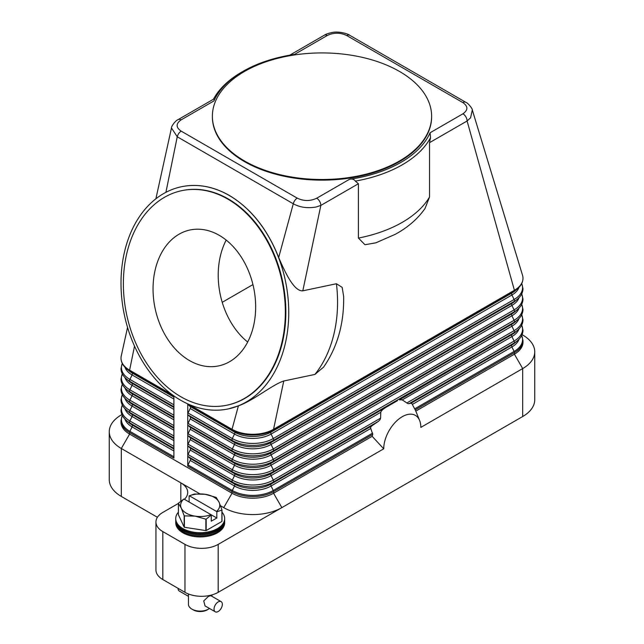 <?xml version="1.0" encoding="UTF-8"?>
<svg xmlns="http://www.w3.org/2000/svg" width="644" height="644" viewBox="0 0 644 644"><rect width="100%" height="100%" fill="white"/><g stroke="black" fill="none" stroke-linecap="round" stroke-linejoin="round"><path stroke-width="0.97" d="M173.896 395.923L173.896 458.077L129.605 432.51A29.358 16.953 0 0 1 121.008 420.516L122.255 415.324M370.533 427.721L371.016 426.626A35.235 20.342 120 0 0 370.533 427.721L372.739 434.378A33.013 19.062 120 0 0 372.16 436.31L273.555 493.24A29.358 16.953 180 0 1 232.033 493.24L129.605 434.104A29.358 16.953 180 0 1 121.008 422.118L121.008 420.516M187.75 403.877A1.956 1.127 120 0 0 188.032 404.553L190.213 406.517A1.956 1.127 -60 0 1 190.213 408.489L188.032 412.973A1.956 1.127 120 0 0 187.742 414.124A1.956 1.127 120 0 0 188.032 414.937L190.213 416.909A1.956 1.127 -60 0 1 190.213 418.874L188.032 423.366A1.956 1.127 120 0 0 187.742 424.517A1.956 1.127 120 0 0 188.032 425.33L190.213 427.294A1.956 1.127 -60 0 1 190.213 429.266L188.032 433.75A1.956 1.127 120 0 0 187.742 434.901A1.956 1.127 120 0 0 188.032 435.714L190.213 437.687A1.956 1.127 -60 0 1 190.213 439.651L188.032 444.143A1.956 1.127 120 0 0 187.742 445.294A1.956 1.127 120 0 0 188.032 446.107L190.213 448.071A1.956 1.127 -60 0 1 190.213 450.043L188.032 454.527A1.956 1.127 120 0 0 187.742 455.678A1.956 1.127 120 0 0 188.032 456.491L190.213 458.464A1.956 1.127 -60 0 1 190.213 460.428L188.032 464.92A1.956 1.127 120 0 0 187.742 466.071L187.742 403.877M229.167 195.446A113.529 82.303 78.1 0 1 288.745 313.137A113.529 82.303 78.1 0 1 228.298 408.908A113.529 82.303 78.1 0 1 180.594 400.198A113.529 82.303 78.1 0 1 121.008 282.507A113.529 82.303 78.1 0 1 181.455 186.736A113.529 82.303 78.1 0 1 229.167 195.446M323.658 367.056L314.908 374.43L283.763 380.998C272.098 384.806 253.849 400.351 238.401 405.857L228.362 408.9M181.528 186.72L181.592 186.704C197.515 183.508 213.422 186.414 229.296 195.414C251.015 208.455 267.485 229.151 278.691 257.495C285.775 274.127 294.405 291.555 302.809 290.822L336.426 283.738L342.157 287.345L343.679 296.659M165.911 192.331L177.245 136.778L171.473 127.987C171.022 126.683 175.522 120.372 178.114 119.623L213.679 99.096C214.605 98.87 214.677 99.498 213.88 100.963A111.573 64.416 180 0 1 243.102 71.307A111.573 64.416 180 0 1 294.485 54.426L327.305 35.476A5.868 3.389 -120 0 0 324.367 35.187L289.719 55.191M172.64 395.022L129.605 370.171A29.358 16.953 180 0 1 121.008 358.185A29.358 16.953 180 0 1 121.241 356.052L127.552 327.402M401.22 399.61A35.235 20.342 120 0 0 399.425 399.835L402.218 399.9L407.966 403.651L411.484 403.265A35.235 20.342 120 0 1 411.967 403.796L415.211 409.858A33.013 19.062 -60 0 1 415.783 411.097A33.013 19.062 -60 0 1 415.791 411.122L514.395 354.192L514.395 352.598A29.358 16.953 0 0 0 522.992 340.612L521.745 335.411M522.083 334.663L522.695 335.017A41.103 23.731 180 0 1 534.737 351.793A41.103 23.731 180 0 1 522.695 368.577L420.83 427.391A26.227 15.142 -60 0 0 419.606 420.452A26.227 15.142 -60 0 0 398.918 418.978A26.227 15.142 -60 0 0 383.735 448.812L372.16 436.31M399.425 399.835L511.916 334.598A25.865 14.933 0 0 0 515.192 332.288L517.768 330.042A28.948 16.712 0 0 1 514.097 332.634L511.916 334.598A1.956 1.127 -120 0 0 511.626 335.411A1.956 1.127 -120 0 0 511.916 336.571A25.865 14.933 0 0 0 519.024 328.851M283.763 380.998L273.555 429.306A29.358 16.953 180 0 1 232.033 429.306A1.956 1.127 120 0 0 232.323 430.12L234.505 432.092A1.956 1.127 -60 0 1 234.802 432.905A1.956 1.127 -60 0 1 234.505 434.056L232.323 438.548A28.948 16.712 0 0 0 273.265 438.548A1.956 1.127 60 0 1 273.555 439.699A1.956 1.127 60 0 1 273.265 440.512L271.084 442.476A1.956 1.127 -120 0 0 270.786 443.297A1.956 1.127 -120 0 0 271.084 444.449L273.265 448.932A1.956 1.127 60 0 1 273.555 450.084A1.956 1.127 60 0 1 273.265 450.905L271.084 452.869A1.956 1.127 -120 0 0 270.786 453.682A1.956 1.127 -120 0 0 271.084 454.833L273.265 459.325A1.956 1.127 60 0 1 273.555 460.476A1.956 1.127 60 0 1 273.265 461.289L271.084 463.253A1.956 1.127 -120 0 0 270.786 464.074A1.956 1.127 -120 0 0 271.084 465.226L273.265 469.709A1.956 1.127 60 0 1 273.555 470.861A1.956 1.127 60 0 1 273.265 471.682L271.084 473.646L397.493 400.665M385.506 407.58L383.075 409.278A35.235 20.342 120 0 0 381.28 411.122L380.781 412.281L271.084 475.61L273.265 480.102L380.604 418.125L380.781 412.281M380.604 418.125L379.984 419.808L378.358 421.385L371.813 425.877L271.084 484.03A1.956 1.127 -120 0 0 270.786 484.851A1.956 1.127 -120 0 0 271.084 486.003L370.622 428.534M371.016 426.626L371.813 425.877M381.28 411.122L383.075 409.278M383.735 448.812L218.187 544.381A23.49 13.564 180 0 1 201.58 548.358A23.49 13.564 180 0 1 184.973 544.381L162.827 531.598A23.49 13.564 180 0 1 155.945 522.01A23.49 13.564 180 0 1 162.827 512.415L178.412 503.423M522.493 275.165A29.358 16.953 180 0 1 522.55 275.35A29.358 16.953 180 0 1 522.992 278.28A29.358 16.953 180 0 1 514.395 290.267A1.956 1.127 60 0 1 514.097 291.08A28.948 16.712 0 0 0 517.768 288.488C521.173 285.501 522.92 282.096 522.992 278.28M238.401 405.857L232.033 429.306L188.781 404.335M522.992 340.612L522.992 342.206A29.358 16.953 180 0 1 514.395 354.192L522.695 368.577L522.695 416.523A41.103 23.731 0 0 0 534.737 399.747L534.737 351.793M327.305 35.476C333.834 32.425 340.322 32.458 346.762 35.565L462.795 102.557C468.18 106.3 468.228 110.043 462.947 113.787A5.868 3.389 60 0 1 465.886 116.886A5.868 3.389 60 0 1 466.465 118.069A5.868 3.389 60 0 1 467.101 120.983L514.395 290.267L273.555 429.306A1.956 1.127 60 0 1 273.265 430.12L514.097 291.08L511.916 293.044A25.865 14.933 0 0 0 515.192 290.734L517.768 288.488M430.538 137.671L429.532 142.67L429.532 197.016L425.04 208.479C417.602 219.016 407.604 227.67 395.03 234.424L375.814 242.828L364.987 244.736L358.418 238.071L358.418 183.733L355.295 181.117A113.529 65.543 0 0 0 430.538 137.671L430.12 132.728A111.573 64.416 180 0 1 349.515 179.282C351.777 178.654 353.669 179.161 355.19 180.795L355.295 181.117M376.482 242.595L375.814 242.836M358.418 183.733L320.849 205.42A5.868 3.389 -120 0 0 320.213 202.506A5.868 3.389 -120 0 0 319.633 201.331A5.868 3.389 -120 0 0 316.695 198.231C310.199 201.274 303.718 201.25 297.238 198.143L181.206 131.151A5.868 3.389 -60 0 0 178.75 133.485A5.868 3.389 -60 0 0 177.245 136.778L293.286 203.77C299.959 207.424 307.55 208.503 316.075 207.014L320.849 205.42L302.809 290.822M431.617 116.21L431.617 116.854A109.617 63.289 180 0 1 363.949 175.321A109.617 63.289 180 0 1 244.487 161.604A109.617 63.289 180 0 1 212.383 116.854L212.383 116.21A109.617 63.289 180 0 1 280.051 57.743A109.617 63.289 180 0 1 399.513 71.46A109.617 63.289 180 0 1 422.617 91.102A109.617 63.289 180 0 1 431.617 116.21A109.617 63.289 180 0 1 363.949 174.685A109.617 63.289 180 0 1 244.487 160.968A109.617 63.289 180 0 1 212.383 116.21M294.485 54.426L294.01 54.499M243.102 71.307L241.717 72.104A113.529 65.543 0 0 0 213.47 99.216M462.795 102.557A5.868 3.389 -60 0 1 465.25 102.066A5.868 3.389 -60 0 1 465.725 102.267A5.868 3.389 -60 0 1 465.733 102.267A5.868 3.389 -60 0 1 465.797 102.307M346.762 35.565A5.868 3.389 -60 0 1 349.209 35.074A5.868 3.389 -60 0 1 349.692 35.275L465.733 102.267C468.236 102.984 472.801 109.23 472.31 109.963L522.55 275.35M429.532 142.67L467.101 120.983L470.571 117.82L472.318 109.971M297.238 198.143A5.868 3.389 -60 0 0 294.791 200.477A5.868 3.389 -60 0 0 293.286 203.77L278.691 257.495M182.002 190.616A109.617 79.47 78.1 0 1 182.268 190.568A109.617 79.47 78.1 0 1 228.33 198.98A109.617 79.47 78.1 0 1 285.856 312.614A109.617 79.47 78.1 0 1 227.493 405.084A109.617 79.47 78.1 0 1 227.227 405.132M227.799 199.085A109.617 79.47 78.1 0 1 285.332 312.726A109.617 79.47 78.1 0 1 226.962 405.189A109.617 79.47 78.1 0 1 180.9 396.776A109.617 79.47 78.1 0 1 123.374 283.143A109.617 79.47 78.1 0 1 181.737 190.672A109.617 79.47 78.1 0 1 227.799 199.085M189.489 360.56A69.447 50.353 78.1 0 1 153.047 288.56A69.447 50.353 78.1 0 1 190.02 229.98A69.447 50.353 78.1 0 1 219.21 235.31A69.447 50.353 78.1 0 1 255.66 307.301A69.447 50.353 78.1 0 1 218.678 365.889A69.447 50.353 78.1 0 1 189.489 360.56M226.189 240.099A69.447 50.353 -101.9 0 0 247.682 342.028M252.939 284.584L222.228 302.318M134.516 346.118L129.605 370.171A1.956 1.127 120 0 0 129.903 370.992A28.948 16.712 180 0 1 126.232 368.4C122.827 365.414 121.08 362.009 121.008 358.185M178.114 119.623A5.868 3.389 60 0 1 181.053 119.913L213.872 100.963M184.442 499.325A23.49 13.564 0 0 0 187.702 492.443A23.49 13.564 0 0 0 180.819 482.847L121.305 448.49A41.103 23.731 180 0 1 109.263 431.705A41.103 23.731 180 0 1 121.305 414.929L121.917 414.575M157.418 517.285L121.305 496.435A41.103 23.731 0 0 1 109.263 479.651L109.263 431.705M180.819 501.145L180.819 482.847L199.857 493.843M220.554 505.79L223.726 507.625A41.103 23.731 0 0 0 281.863 507.625L273.555 493.24L273.555 491.638L372.739 434.378M522.695 416.523L218.187 592.327L218.187 544.381M184.973 544.381L184.973 592.327A23.49 13.564 0 0 0 201.58 596.304A23.49 13.564 0 0 0 218.187 592.327M184.973 592.327L162.827 579.544A23.49 13.564 0 0 1 155.945 569.956L155.945 522.01M178.412 512.157A24.472 14.128 0 0 0 175.732 518.589L175.732 520.634A24.472 14.128 0 0 0 182.896 530.624A24.472 14.128 0 0 0 209.558 533.683A24.472 14.128 0 0 0 224.667 520.634L224.667 518.589A24.472 14.128 0 0 0 221.979 512.157M175.732 518.589A24.472 14.128 0 0 0 182.896 528.571A24.472 14.128 0 0 0 209.558 531.638A24.472 14.128 0 0 0 224.667 518.589M175.748 521.197A24.472 14.128 0 0 0 175.732 521.769A24.472 14.128 0 0 0 182.896 531.759A24.472 14.128 0 0 0 209.558 534.818A24.472 14.128 0 0 0 224.667 521.769A24.472 14.128 0 0 0 224.643 521.197M224.667 521.769L224.667 522.807A24.472 14.128 180 0 1 209.558 535.856A24.472 14.128 180 0 1 182.896 532.797A24.472 14.128 180 0 1 175.732 522.807L175.732 521.769M221.898 510.064L221.898 521.463A22.508 12.993 0 0 0 221.979 521.286L221.979 509.887A22.508 12.993 180 0 1 221.898 510.064L216.811 511.803L216.811 518.009L211.272 521.205L211.272 514.999L206.177 519.136A22.508 12.993 180 0 1 205.871 519.185L195.132 516.142L184.393 515.868A22.508 12.993 180 0 1 184.281 515.796A22.508 12.993 180 0 1 184.168 515.731L181.294 508.148A19.578 11.302 0 0 0 186.358 513.22A19.578 11.302 0 0 0 195.132 516.142A19.578 11.302 0 0 0 210.991 514.653L211.272 514.999M221.898 521.463L206.177 530.543L206.177 519.136M205.871 519.185L205.871 530.592A22.508 12.993 0 0 0 206.177 530.543M205.871 530.592L184.393 527.267L184.393 515.868M184.168 515.731L184.168 527.138A22.508 12.993 0 0 0 184.281 527.203A22.508 12.993 0 0 0 184.393 527.267M184.168 527.138L178.412 514.741L178.412 503.334A22.508 12.993 180 0 1 178.493 503.157L183.87 498.995A19.578 11.302 0 0 0 181.294 508.148L178.412 503.334M216.118 497.418A22.508 12.993 180 0 1 216.231 497.482L219.105 502.304A19.578 11.302 0 0 0 214.041 497.232A19.578 11.302 0 0 0 205.267 494.31L215.998 497.353A22.508 12.993 180 0 1 216.118 497.418M194.214 494.077A22.508 12.993 180 0 1 194.528 494.037L205.267 494.31A19.578 11.302 0 0 0 189.4 495.8L194.214 494.077M189.127 502.03L189.127 495.816M216.811 511.803L216.529 511.457A19.578 11.302 0 0 0 219.105 502.304L221.979 509.887M216.811 518.009L183.87 498.995M189.4 495.8L216.529 511.457M188.451 593.985L188.451 604.314A11.745 6.778 0 0 0 191.896 609.111L191.896 609.111A11.745 6.778 0 0 0 208.503 609.111A11.745 6.778 0 0 0 209.485 608.467M215.257 611.8L205.034 605.899L203.729 600.949L208.503 596.328L210.902 595.724L221.125 601.633A5.868 3.389 -60 0 1 222.027 606.334A5.868 3.389 -60 0 1 218.187 611.51A5.868 3.389 -60 0 1 215.257 611.8A5.868 3.389 -60 0 1 214.355 607.091A5.868 3.389 -60 0 1 218.187 601.923A5.868 3.389 -60 0 1 221.125 601.633M193.281 609.908L191.896 609.111L193.281 609.908A9.789 5.651 0 0 0 207.118 609.908L208.503 609.111M178.05 588.334A5.868 3.389 120 0 0 179.265 591.023L188.451 596.328M175.748 519.096A24.472 14.128 0 0 0 182.896 529.601A24.472 14.128 0 0 0 209.968 532.564A24.472 14.128 0 0 0 224.651 519.096M188.032 412.973L232.323 438.548A1.956 1.127 120 0 0 232.033 439.699A1.956 1.127 120 0 0 232.323 440.512A28.948 16.712 0 0 0 273.265 440.512L514.097 301.464L511.916 303.437A25.865 14.933 0 0 0 515.192 301.118L517.768 298.872A28.948 16.712 0 0 1 514.097 301.464A1.956 1.127 60 0 0 514.395 300.651A1.956 1.127 60 0 0 514.097 299.5A28.948 16.712 0 0 0 521.688 283.577M188.032 404.553L232.323 430.12A28.948 16.712 0 0 0 273.265 430.12L271.084 432.092A1.956 1.127 -120 0 0 270.786 432.905A1.956 1.127 -120 0 0 271.084 434.056L273.265 438.548L514.097 299.5L511.916 295.008A25.865 14.933 0 0 0 519.024 287.296M188.032 414.937L232.323 440.512L234.505 442.476A25.865 14.933 0 0 0 271.084 442.476L511.916 303.437A1.956 1.127 -120 0 0 511.626 304.25A1.956 1.127 -120 0 0 511.916 305.401A25.865 14.933 0 0 0 519.024 297.681M173.896 446.364L129.903 420.967A1.956 1.127 120 0 0 129.605 422.118A1.956 1.127 120 0 0 129.903 422.931L132.084 424.903A1.956 1.127 -60 0 1 132.374 425.716A1.956 1.127 -60 0 1 132.084 426.867A25.865 14.933 180 0 1 124.976 419.147M173.896 449.045L132.084 424.903A25.865 14.933 180 0 1 128.808 422.585L126.232 420.339A28.948 16.712 180 0 0 129.903 422.931L173.896 448.337M173.896 451.009L132.084 426.867L129.903 431.351A28.948 16.712 180 0 1 122.312 415.436M173.896 456.757L129.903 431.351A1.956 1.127 120 0 0 129.605 432.51L129.605 434.104L121.305 448.49L121.305 496.435M223.726 507.625L232.033 493.24L232.033 491.638L187.742 466.071M336.426 283.738A113.529 82.303 78.1 0 1 314.908 374.43M173.896 435.98L129.903 410.574A1.956 1.127 120 0 0 129.605 411.725A1.956 1.127 120 0 0 129.903 412.546L132.084 414.511A1.956 1.127 -60 0 1 132.374 415.324A1.956 1.127 -60 0 1 132.084 416.475A25.865 14.933 180 0 1 124.976 408.763M173.896 438.653L132.084 414.511A25.865 14.933 180 0 1 128.808 412.192L126.232 409.954A28.948 16.712 180 0 0 129.903 412.546L173.896 437.944M173.896 440.617L132.084 416.475L129.903 420.967A28.948 16.712 180 0 1 122.312 405.044M173.896 425.587L129.903 400.19A1.956 1.127 120 0 0 129.605 401.341A1.956 1.127 120 0 0 129.903 402.154L132.084 404.126A1.956 1.127 -60 0 1 132.374 404.939A1.956 1.127 -60 0 1 132.084 406.09A25.865 14.933 180 0 1 124.976 398.37M173.896 428.268L132.084 404.126A25.865 14.933 180 0 1 128.808 401.808L126.232 399.562A28.948 16.712 180 0 0 129.903 402.154L173.896 427.56M173.896 430.232L132.084 406.09L129.903 410.574A28.948 16.712 180 0 1 122.312 394.659M173.896 415.203L129.903 389.797A1.956 1.127 120 0 0 129.605 390.948A1.956 1.127 120 0 0 129.903 391.769L132.084 393.734A1.956 1.127 -60 0 1 132.374 394.547A1.956 1.127 -60 0 1 132.084 395.698A25.865 14.933 180 0 1 124.976 387.978M173.896 417.876L132.084 393.734A25.865 14.933 180 0 1 128.808 391.415L126.232 389.177A28.948 16.712 180 0 0 129.903 391.769L173.896 417.167M173.896 419.84L132.084 395.698L129.903 400.19A28.948 16.712 180 0 1 122.312 384.267M173.896 404.81L129.903 379.413A1.956 1.127 120 0 0 129.605 380.564A1.956 1.127 120 0 0 129.903 381.377L132.084 383.349A1.956 1.127 -60 0 1 132.374 384.162A1.956 1.127 -60 0 1 132.084 385.313A25.865 14.933 180 0 1 124.976 377.593M173.896 407.491L132.084 383.349A25.865 14.933 180 0 1 128.808 381.031L126.232 378.785A28.948 16.712 180 0 0 129.903 381.377L173.896 406.783M173.896 409.455L132.084 385.313L129.903 389.797A28.948 16.712 180 0 1 122.312 373.874M173.896 396.39L129.903 370.992L132.084 372.957A1.956 1.127 -60 0 1 132.374 373.77A1.956 1.127 -60 0 1 132.084 374.921A25.865 14.933 180 0 1 124.976 367.201M173.896 397.098L132.084 372.957A25.865 14.933 180 0 1 128.808 370.638L126.232 368.4M173.896 399.063L132.084 374.921L129.903 379.413A28.948 16.712 180 0 1 122.312 363.49M409.004 403.699L514.097 343.019L511.916 344.991A1.956 1.127 -120 0 0 511.626 345.804A1.956 1.127 -120 0 0 511.916 346.955A25.865 14.933 0 0 0 519.024 339.235M412.377 404.424L511.916 346.955L514.097 351.439A28.948 16.712 0 0 0 521.688 335.524M414.696 408.835L514.097 351.439A1.956 1.127 60 0 1 514.395 352.598L415.211 409.858M402.218 399.9L511.916 336.571L514.097 341.054A1.956 1.127 60 0 1 514.395 342.206A1.956 1.127 60 0 1 514.097 343.019A28.948 16.712 0 0 0 517.768 340.426L515.192 342.672A25.865 14.933 0 0 1 511.916 344.991L411.186 403.144M188.032 446.107L232.323 471.682L234.505 473.646A1.956 1.127 -60 0 1 234.802 474.459A1.956 1.127 -60 0 1 234.505 475.61L232.323 480.102A28.948 16.712 0 0 0 273.265 480.102A1.956 1.127 60 0 1 273.555 481.253A1.956 1.127 60 0 1 273.265 482.066L378.358 421.385M188.032 456.491L232.323 482.066L234.505 484.03A1.956 1.127 -60 0 1 234.802 484.851A1.956 1.127 -60 0 1 234.505 486.003A25.865 14.933 0 0 0 271.084 486.003L273.265 490.486L372.667 433.098M273.265 490.486A1.956 1.127 60 0 1 273.555 491.638A29.358 16.953 0 0 1 232.033 491.638A1.956 1.127 120 0 1 232.323 490.486A28.948 16.712 0 0 0 273.265 490.486M188.032 454.527L232.323 480.102A1.956 1.127 120 0 0 232.033 481.253A1.956 1.127 120 0 0 232.323 482.066A28.948 16.712 0 0 0 273.265 482.066L271.084 484.03A25.865 14.933 0 0 1 234.505 484.03L190.213 458.464M190.213 448.071L234.505 473.646A25.865 14.933 0 0 0 271.084 473.646A1.956 1.127 -120 0 0 270.786 474.459A1.956 1.127 -120 0 0 271.084 475.61A25.865 14.933 0 0 1 234.505 475.61L190.213 450.043M190.213 460.428L234.505 486.003L232.323 490.486L188.032 464.92M406.758 403.023L514.097 341.054A28.948 16.712 0 0 0 521.688 325.131M188.032 435.714L232.323 461.289L234.505 463.253A1.956 1.127 -60 0 1 234.802 464.074A1.956 1.127 -60 0 1 234.505 465.226L232.323 469.709A1.956 1.127 120 0 0 232.033 470.861A1.956 1.127 120 0 0 232.323 471.682A28.948 16.712 0 0 0 273.265 471.682L514.097 332.634A1.956 1.127 60 0 0 514.395 331.821A1.956 1.127 60 0 0 514.097 330.662A28.948 16.712 0 0 0 521.688 314.747M188.032 425.33L232.323 450.905L234.505 452.869A1.956 1.127 -60 0 1 234.802 453.682A1.956 1.127 -60 0 1 234.505 454.833L232.323 459.325A1.956 1.127 120 0 0 232.033 460.476A1.956 1.127 120 0 0 232.323 461.289A28.948 16.712 0 0 0 273.265 461.289L514.097 322.242L511.916 324.214A1.956 1.127 -120 0 0 511.626 325.027A1.956 1.127 -120 0 0 511.916 326.178A25.865 14.933 0 0 0 519.024 318.458M190.213 416.909L234.505 442.476A1.956 1.127 -60 0 1 234.802 443.297A1.956 1.127 -60 0 1 234.505 444.449L232.323 448.932A1.956 1.127 120 0 0 232.033 450.084A1.956 1.127 120 0 0 232.323 450.905A28.948 16.712 0 0 0 273.265 450.905L514.097 311.857L511.916 313.821A1.956 1.127 -120 0 0 511.626 314.634A1.956 1.127 -120 0 0 511.916 315.793L514.097 320.277A1.956 1.127 60 0 1 514.395 321.428A1.956 1.127 60 0 1 514.097 322.242A28.948 16.712 0 0 0 517.768 319.649L515.192 321.895A25.865 14.933 0 0 1 511.916 324.214L271.084 463.253A25.865 14.933 0 0 1 234.505 463.253L190.213 437.687M190.213 439.651L234.505 465.226A25.865 14.933 0 0 0 271.084 465.226L511.916 326.178L514.097 330.662L273.265 469.709A28.948 16.712 0 0 1 232.323 469.709L188.032 444.143M190.213 429.266L234.505 454.833A25.865 14.933 0 0 0 271.084 454.833L511.916 315.793A25.865 14.933 0 0 0 519.024 308.074M188.032 433.75L232.323 459.325A28.948 16.712 0 0 0 273.265 459.325L514.097 320.277A28.948 16.712 0 0 0 521.688 304.354M190.213 418.874L234.505 444.449A25.865 14.933 0 0 0 271.084 444.449L511.916 305.401L514.097 309.885A1.956 1.127 60 0 1 514.395 311.044A1.956 1.127 60 0 1 514.097 311.857A28.948 16.712 0 0 0 517.768 309.265L515.192 311.511A25.865 14.933 0 0 1 511.916 313.821L271.084 452.869A25.865 14.933 0 0 1 234.505 452.869L190.213 427.294M188.032 423.366L232.323 448.932A28.948 16.712 0 0 0 273.265 448.932L514.097 309.885A28.948 16.712 0 0 0 521.688 293.97M190.213 406.517L234.505 432.092A25.865 14.933 0 0 0 271.084 432.092L511.916 293.044A1.956 1.127 -120 0 0 511.626 293.857A1.956 1.127 -120 0 0 511.916 295.008L271.084 434.056A25.865 14.933 0 0 1 234.505 434.056L190.213 408.489M349.515 179.282L316.695 198.231M462.947 113.787L430.128 132.736M181.206 131.151C175.82 127.432 175.772 123.688 181.053 119.913M429.532 197.016A113.529 65.543 180 0 1 358.418 238.071M162.827 579.544L162.827 531.598M517.768 298.872C521.173 295.886 522.92 292.489 522.992 288.665L521.745 283.473M122.255 404.939L121.008 410.131C121.08 413.947 122.827 417.352 126.232 420.339M122.255 394.547L121.008 399.739C121.08 403.563 122.827 406.968 126.232 409.954M122.255 384.162L121.008 389.354C121.08 393.17 122.827 396.575 126.232 399.562M122.255 373.77L121.008 378.962C121.08 382.786 122.827 386.191 126.232 389.177M122.255 363.385L121.008 368.577C121.08 372.393 122.827 375.798 126.232 378.785M419.606 420.452L415.783 411.097M517.768 340.426C521.173 337.44 522.92 334.043 522.992 330.219L521.745 325.027M517.768 330.042C521.173 327.055 522.92 323.65 522.992 319.835L521.745 314.634M517.768 319.649C521.173 316.663 522.92 313.266 522.992 309.442L521.745 304.25M517.768 309.265C521.173 306.278 522.92 302.873 522.992 299.058L521.745 293.857M171.473 127.987L155.872 198.811M343.663 296.119C344.162 323.328 337.496 346.979 323.658 367.064M226.962 405.189L227.493 405.084M181.737 190.672L182.268 190.568M324.367 35.187C325.848 34.148 328.537 33.238 332.425 32.458C338.551 31.049 348.235 33.81 349.692 35.275M211.94 596.328L211.94 594.911"/></g></svg>
